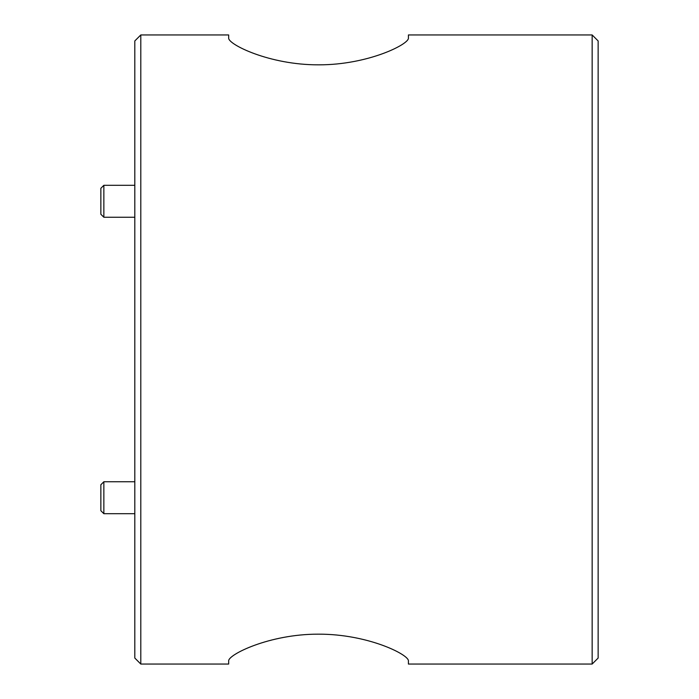 <?xml version="1.0" encoding="UTF-8"?>
<svg xmlns="http://www.w3.org/2000/svg" width="699" height="699" viewBox="0 0 699 699"><rect width="100%" height="100%" fill="white"/><g stroke="black" fill="none" stroke-linecap="round" stroke-linejoin="round"><path stroke-width="1.05" d="M592.149 34.95L598.143 40.944L598.143 658.056L592.149 664.05L592.149 34.95L408.417 34.95L408.417 38.034C409.195 44.229 367.823 64.981 318.692 64.832C269.368 65.042 227.926 44.264 228.669 38.034L228.669 34.95L140.796 34.95L140.796 664.05L134.811 658.056L134.811 40.944L140.796 34.95M592.149 664.05L408.417 664.05L408.417 660.966C409.16 654.736 367.726 633.958 318.394 634.168C269.264 634.019 227.9 654.771 228.669 660.966L228.669 664.05L140.796 664.05M100.857 214.261L100.857 188.293L103.854 185.296L103.854 217.249L134.811 217.249L103.854 217.249L100.857 214.261L103.854 217.249M103.854 185.296L134.811 185.296M103.854 481.751L100.857 484.739L100.857 510.707L103.854 513.704L134.811 513.704L103.854 513.704L103.854 481.751L134.811 481.751M100.857 510.707L103.854 513.704"/></g></svg>
